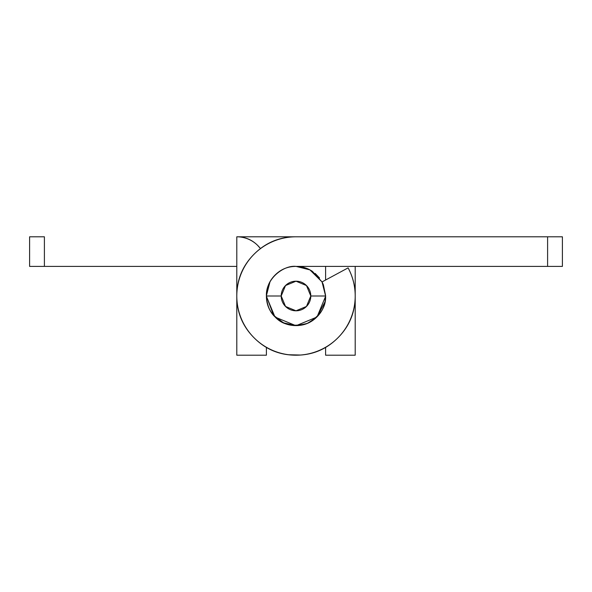 <?xml version="1.0" encoding="UTF-8"?>
<svg xmlns="http://www.w3.org/2000/svg" width="592" height="592" viewBox="0 0 592 592"><rect width="100%" height="100%" fill="white"/><g stroke="black" fill="none" stroke-linecap="round" stroke-linejoin="round"><path stroke-width="0.89" d="M266.4 295.689L269.952 281.94L266.4 295.593M260.443 248.588A29.6 29.6 0 0 0 236.8 236.8L236.8 355.2L266.4 355.2L266.4 347.437L266.4 355.2L236.8 355.2L236.8 266.4L44.4 266.4L236.8 266.4L236.8 236.8L547.6 236.8L236.8 236.8C244.977 236.8 251.948 239.693 257.727 245.473L260.465 248.573M29.6 236.8L44.4 236.8L44.4 266.4L29.6 266.4L29.6 236.8L29.6 266.4L44.4 266.4L44.4 236.8L29.6 236.8M266.4 296.118L273.645 315.403L283.524 322.84L295.689 325.6L275.295 317.149M296.311 325.6L316.705 317.149L296.311 325.6M325.045 301.705L325.6 296.311L317.149 316.705L325.015 301.839M325.593 295.504L323.35 284.671L322.285 282.384L325.593 295.504M322.048 281.94L325.6 296L322.048 281.94L348.096 267.88L322.048 281.94L309.934 269.885L296.118 266.4L309.934 269.885L322.048 281.94L312.443 271.388C307.47 268.065 301.987 266.4 296 266.4L562.4 266.4L562.4 236.8L547.6 236.8L547.6 266.4L296 266.4C287.823 266.4 280.852 269.293 275.073 275.073C269.293 280.852 266.4 287.823 266.4 296C266.4 301.987 268.065 307.47 271.388 312.443L275.073 316.927C280.852 322.707 287.823 325.6 296 325.6C304.177 325.6 311.148 322.707 316.927 316.927C321.16 312.694 323.861 307.648 325.03 301.772L325.6 296C326.118 306.982 320.028 316.098 307.329 323.35C293.218 327.198 282.465 325.06 275.073 316.927C269.915 312.265 267.029 305.294 266.4 296C265.653 278.018 284.397 264.927 296 266.4C287.823 266.4 280.852 269.293 275.073 275.073M274.851 316.705L266.4 296.311M315.218 273.467L319.539 278.003L315.203 273.46M278.018 319.547L284.671 323.35L292.063 325.363M298.361 325.519L301.772 325.03C307.648 323.861 312.694 321.16 316.927 316.927C322.707 311.148 325.6 304.177 325.6 296L310.8 296L325.6 296C325.6 304.177 322.707 311.148 316.927 316.927L317.268 316.587M355.2 293.491L355.2 298.065M300.684 355.037L288.163 354.734M236.8 296C236.8 312.347 242.579 326.303 254.138 337.862C265.697 349.421 279.653 355.2 296 355.2C312.347 355.2 326.303 349.421 337.862 337.862C349.421 326.303 355.2 312.347 355.2 296C355.2 286.025 352.832 276.656 348.096 267.88A59.2 59.2 0 0 1 296 355.2A59.2 59.2 0 0 1 236.8 296A59.2 59.2 0 0 1 296 236.8C279.653 236.8 265.697 242.579 254.138 254.138C242.579 265.697 236.8 279.653 236.8 296C236.8 279.653 242.579 265.697 254.138 254.138M275.073 316.927C269.293 311.148 266.4 304.177 266.4 296L281.2 296L266.4 296C266.4 304.177 269.293 311.148 275.073 316.927C280.852 322.707 287.823 325.6 296 325.6M562.4 236.8L547.6 236.8L547.6 266.4L562.4 266.4L562.4 236.8M325.6 266.4L325.6 280.023L325.6 266.4M325.6 347.437L325.6 355.2L355.2 355.2L355.2 266.4L355.2 355.2L325.6 355.2L325.6 347.437M281.2 296A14.8 14.8 0 0 1 296 281.2A14.8 14.8 0 0 1 310.8 296A14.8 14.8 0 0 1 296 310.8A14.8 14.8 0 0 1 281.2 296L285.536 285.536L296 281.2L306.464 285.536L310.8 296L306.464 306.464L296 310.8L285.536 306.464L281.2 296M266.4 296L266.4 296.481"/></g></svg>
